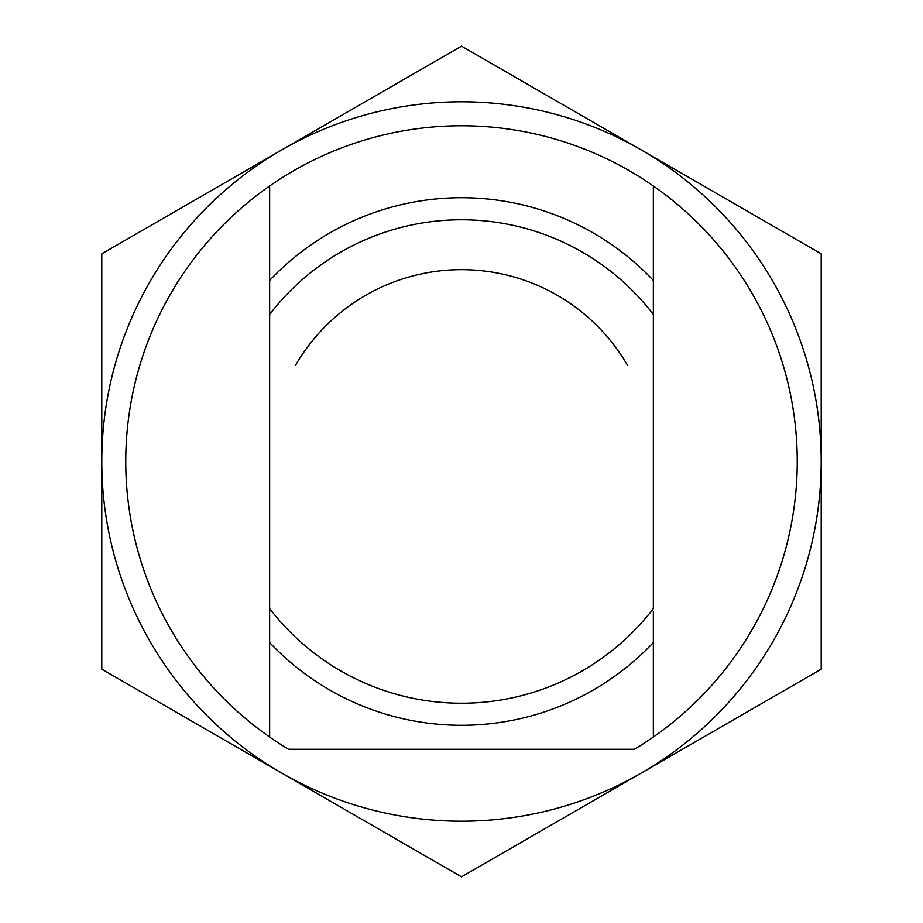 <?xml version="1.0" encoding="UTF-8"?>
<svg xmlns="http://www.w3.org/2000/svg" width="923" height="923" viewBox="0 0 923 923"><rect width="100%" height="100%" fill="white"/><g stroke="black" fill="none" stroke-linecap="round" stroke-linejoin="round"><path stroke-width="1.38" d="M627.64 365.577A191.846 191.846 0 0 0 295.36 365.577A191.846 191.846 0 0 1 627.64 365.577M653.346 737.015A335.718 335.718 0 0 0 653.346 185.984A335.718 335.718 0 0 0 269.654 185.984A335.718 335.718 0 0 0 288.576 749.268L634.424 749.268A335.718 335.718 0 0 0 653.346 737.015L653.346 611.303M653.346 185.984L653.346 311.697M269.654 311.697L269.654 185.984M269.654 737.015L269.654 611.303M653.346 280.454L653.346 314.443L653.346 280.454A263.782 263.782 0 0 0 269.654 280.454L269.654 314.443L269.654 280.454M269.654 642.546L269.654 608.557L269.654 642.546A263.782 263.782 0 0 0 653.346 642.546M653.346 314.443A241.722 241.722 0 0 0 269.654 314.443L269.654 608.557A241.722 241.722 0 0 0 653.346 608.557L653.346 314.443M101.795 461.5L101.795 669.175L461.5 876.85L821.205 669.175L821.205 253.825L461.5 46.15L101.795 253.825L101.795 461.5A359.705 359.705 0 0 0 641.347 773.013A359.705 359.705 0 0 0 641.347 149.988A359.705 359.705 0 0 0 101.795 461.5"/></g></svg>
